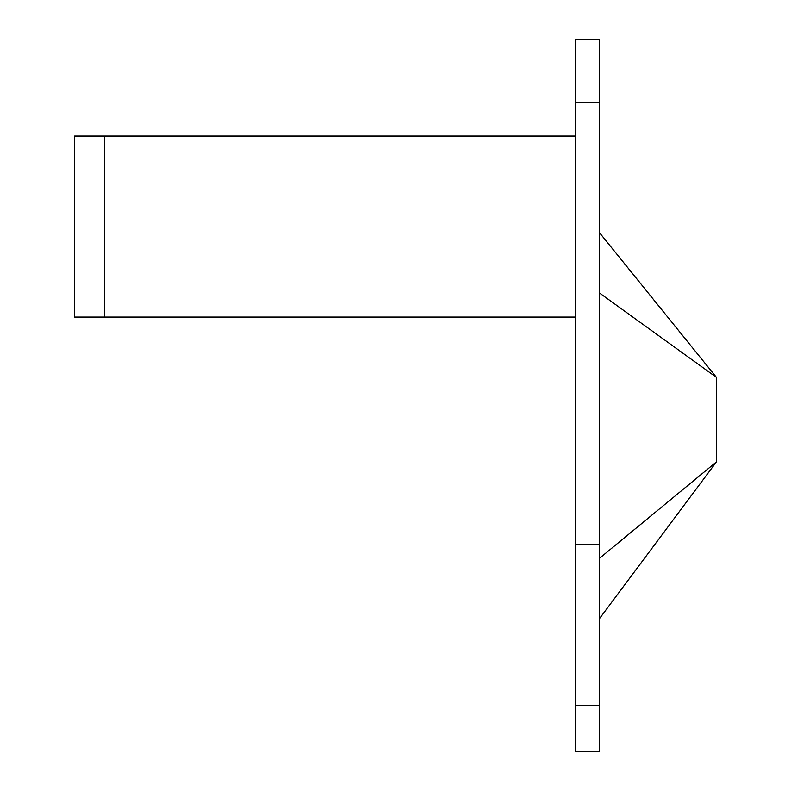<?xml version="1.0" encoding="UTF-8"?>
<svg xmlns="http://www.w3.org/2000/svg" width="791" height="791" viewBox="0 0 791 791"><rect width="100%" height="100%" fill="white"/><g stroke="black" fill="none" stroke-linecap="round" stroke-linejoin="round"><path stroke-width="1.19" d="M599.42 544.712L599.42 102.484L575.284 102.484L575.284 751.45L599.42 751.45L599.42 544.712L575.284 544.712M575.284 102.484L575.284 39.55L599.42 39.55L599.42 102.484M575.284 317.072L74.542 317.072L74.542 136.082L575.284 136.082M599.42 292.937L716.458 377.396L599.42 292.937M599.44 558.377L716.458 461.865L599.44 558.377M104.709 136.082L104.709 317.072M599.42 705.384L575.284 705.384M599.42 618.72L716.458 461.865L716.458 377.396L599.42 232.603"/></g></svg>
